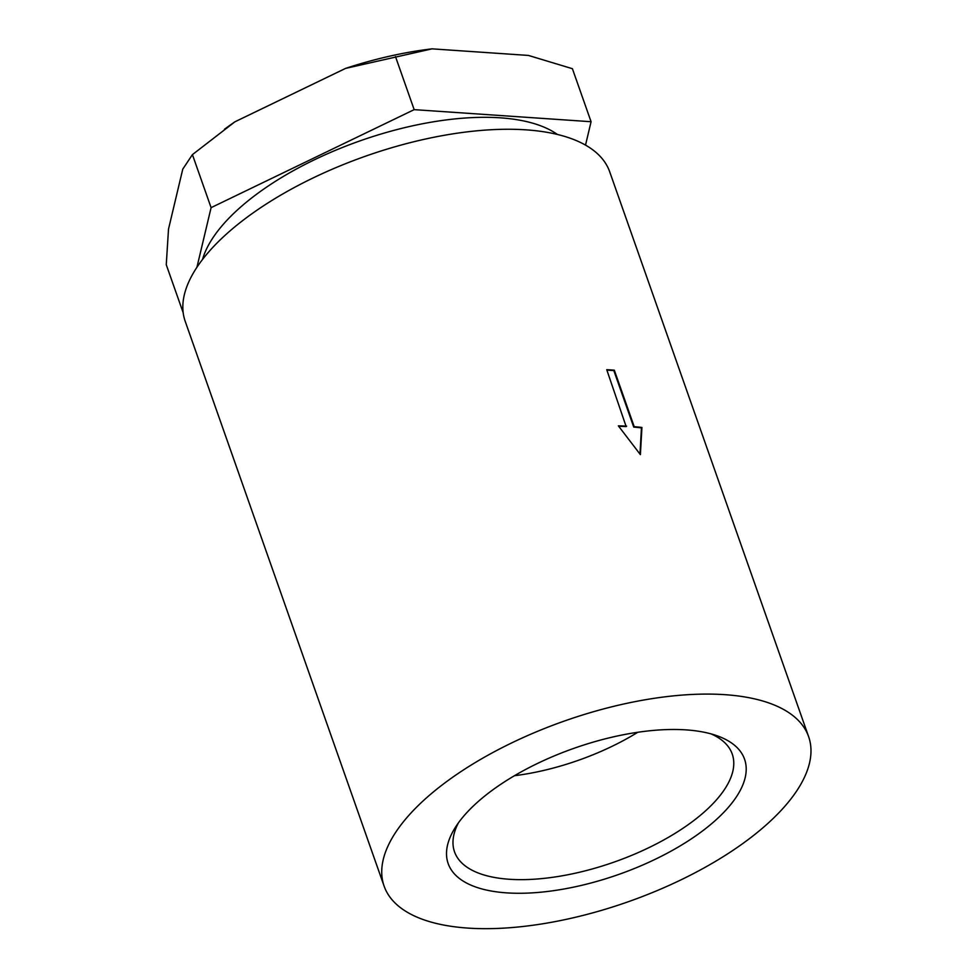 <?xml version="1.0" encoding="UTF-8"?>
<svg xmlns="http://www.w3.org/2000/svg" width="977" height="977" viewBox="0 0 977 977"><rect width="100%" height="100%" fill="white"/><g stroke="black" fill="none" stroke-linecap="round" stroke-linejoin="round"><path stroke-width="1.47" d="M606.9 370.136A224.197 95.49 -19.4 0 1 613.837 370.613L633.731 427.096A224.197 95.49 -19.4 0 1 641.449 427.889L639.984 454.073M618.71 426.302A224.197 95.49 -19.4 0 1 626.147 426.583L606.729 369.672A225.028 95.831 -19.4 0 1 614.313 370.185L613.837 370.613M614.313 370.185L634.207 426.668A225.028 95.831 -19.4 0 1 641.926 427.462L640.387 454.623L618.356 425.85A225.028 95.831 -19.4 0 1 626.623 426.155M716.349 819.569A157.114 66.912 160.6 0 0 716.642 735.62A157.114 66.912 160.6 0 0 574.134 748.26A157.114 66.912 160.6 0 0 455.148 827.714A157.114 66.912 160.6 0 0 525.602 893.173A157.114 66.912 160.6 0 0 716.349 819.569M711.061 733.898A147.209 62.699 -19.4 0 1 731.907 753.157A147.209 62.699 -19.4 0 1 705.809 810.605A147.209 62.699 -19.4 0 1 558.087 876.491A147.209 62.699 -19.4 0 1 454.232 850.943A147.209 62.699 -19.4 0 1 458.408 822.866M514.488 775.701A143.534 61.136 160.6 0 0 637.798 732.274M424.507 799.638A225.028 95.831 160.6 0 0 384.108 886.127A225.028 95.831 160.6 0 0 628.187 901.771A225.028 95.831 160.6 0 0 808.614 736.634A225.028 95.831 160.6 0 0 648.777 699.166A225.028 95.831 160.6 0 0 424.507 799.638M808.614 736.634L609.709 171.805A225.028 95.831 160.6 0 0 449.872 134.338A225.028 95.831 160.6 0 0 225.602 234.822A225.028 95.831 160.6 0 0 185.203 321.299L384.108 886.127M183.188 312.762L166.261 264.706L168.508 229.131L182.76 169.155L192.42 154.622L234.932 121.795L345.565 68.402A210.299 89.566 -19.4 0 1 432.054 48.85L528.435 55.433L572.4 68.695L591.073 121.722L414.163 109.644L211.093 207.649L192.42 154.622M224.478 129.245L226.517 127.755A210.299 89.566 -19.4 0 1 234.932 121.795M432.054 48.85L345.565 68.402M585.516 145.121L591.073 121.722M395.49 56.617L414.163 109.644M211.093 207.649L196.927 267.283M202.532 259.455A196.487 83.68 -19.4 0 1 237.948 209.481A196.487 83.68 -19.4 0 1 557.44 134.472"/></g></svg>
